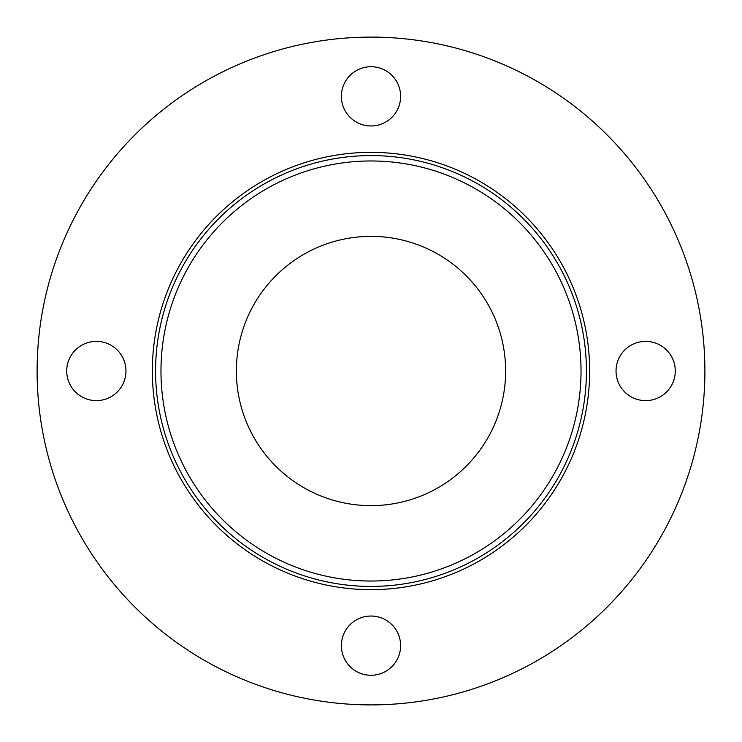 <?xml version="1.0" encoding="UTF-8"?>
<svg xmlns="http://www.w3.org/2000/svg" width="742" height="742" viewBox="0 0 742 742"><rect width="100%" height="100%" fill="white"/><g stroke="black" fill="none" stroke-linecap="round" stroke-linejoin="round"><path stroke-width="1.11" d="M160.968 371A210.032 210.032 0 0 0 371 581.032A210.032 210.032 0 0 0 581.032 371A210.032 210.032 0 0 0 371 160.968A210.032 210.032 0 0 0 160.968 371M586.421 371A215.421 215.421 0 0 1 371 586.421A215.421 215.421 0 0 1 155.579 371A215.421 215.421 0 0 1 371 155.579A215.421 215.421 0 0 1 586.421 371M589.649 371A218.649 218.649 0 0 0 371 152.351A218.649 218.649 0 0 0 152.351 371A218.649 218.649 0 0 0 371 589.649A218.649 218.649 0 0 0 589.649 371M616.036 371A29.624 29.624 0 0 1 645.661 341.376A29.624 29.624 0 0 1 675.276 371A29.624 29.624 0 0 1 645.661 400.624A29.624 29.624 0 0 1 616.036 371M341.376 96.339A29.624 29.624 0 0 1 371 66.724A29.624 29.624 0 0 1 400.624 96.339A29.624 29.624 0 0 1 371 125.964A29.624 29.624 0 0 1 341.376 96.339M66.724 371A29.624 29.624 0 0 1 96.339 341.376A29.624 29.624 0 0 1 125.964 371A29.624 29.624 0 0 1 96.339 400.624A29.624 29.624 0 0 1 66.724 371M341.376 645.661A29.624 29.624 0 0 1 371 616.036A29.624 29.624 0 0 1 400.624 645.661A29.624 29.624 0 0 1 371 675.276A29.624 29.624 0 0 1 341.376 645.661M704.9 371A333.9 333.9 0 0 1 371 704.9A333.9 333.9 0 0 1 37.1 371A333.9 333.9 0 0 1 371 37.1A333.9 333.9 0 0 1 704.9 371M236.364 371A134.636 134.636 0 0 1 371 236.364A134.636 134.636 0 0 1 505.636 371A134.636 134.636 0 0 1 371 505.636A134.636 134.636 0 0 1 236.364 371"/></g></svg>
